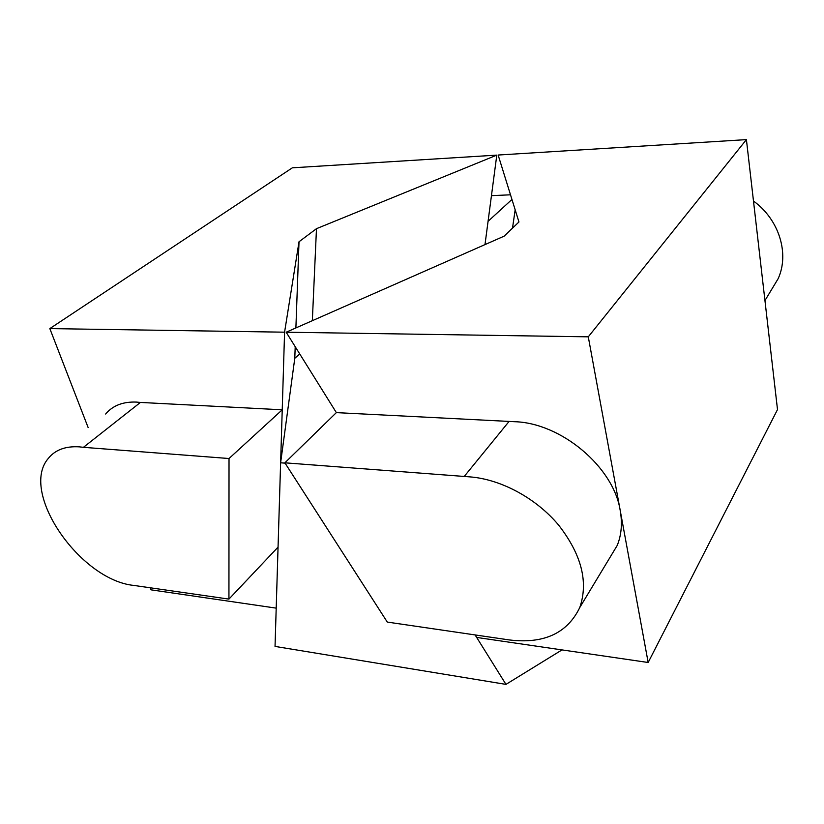 <?xml version="1.0" encoding="UTF-8"?>
<svg xmlns="http://www.w3.org/2000/svg" width="824" height="824" viewBox="0 0 824 824"><rect width="100%" height="100%" fill="white"/><g stroke="black" fill="none" stroke-linecap="round" stroke-linejoin="round"><path stroke-width="1.24" d="M284.877 462.82L469.886 476.88C500.858 479.238 536.105 498.139 558.631 525.104C581.538 554.593 588.583 582.074 579.766 607.535C567.293 633.316 543.799 644.111 509.304 639.939L387.301 622.079L284.877 462.82L336.357 412.618L514.495 421.703C560.907 422.846 613.519 466.827 620.194 510.396C622.47 523.25 621.481 534.92 617.227 545.426L608.967 559.115M464.097 476.612L508.944 421.589M753.486 201.046C779.236 219.606 789.619 253.813 778.103 278.759L770.811 290.851M285.083 463.139L280.613 462.8L275.041 646.418L505.967 684.384L475.036 634.81L476.663 637.436L648.169 662.496L588.284 336.831L286.175 332.216L336.357 412.618M648.169 662.496L777.506 409.579L746.41 139.617L498.139 155.036L518.955 221.975L504.144 236.158L286.175 332.216M746.41 139.617L588.284 336.831M83.44 447.319L229.02 458.525L228.938 599.1L133.879 585.431C80.103 580.158 18.962 491.969 48.4 458.309C55.28 449.822 65.59 446.011 79.341 446.855L83.44 447.319L140.42 402.431L282.23 409.806L276.205 608.133L150.967 589.829L150.133 587.656M105.657 414.019C112.713 405.562 122.961 401.576 136.413 402.081L140.42 402.431M88.147 427.563L49.831 328.601L284.579 332.185L282.23 409.806L229.02 458.525M284.579 332.185L299.019 241.751L316.478 228.681L496.8 155.118L292.355 167.818L49.831 328.601M496.8 155.118L484.996 244.594M299.019 241.751L295.888 327.931M295.208 346.698L294.786 358.296L299.751 353.97M316.478 228.681L312.337 320.68M511.951 199.46L488.066 221.326M491.454 195.659L510.509 194.804M515.165 209.77L512.507 228.155M228.938 599.1L278.059 547.115M505.967 684.384L561.989 649.909M280.613 462.8L294.786 358.296M579.766 607.535L617.227 545.426M778.103 278.759L764.95 300.564"/></g></svg>

